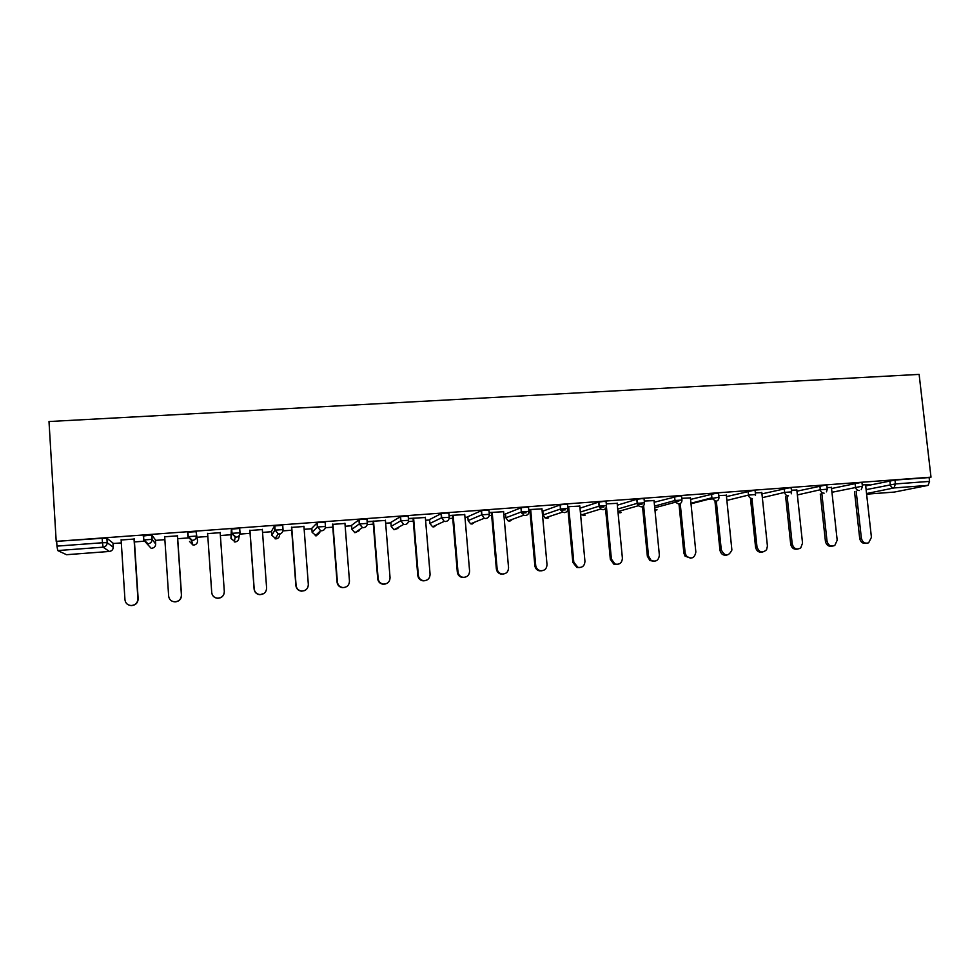 <?xml version="1.0" encoding="UTF-8"?>
<svg xmlns="http://www.w3.org/2000/svg" width="980" height="980" viewBox="0 0 980 980"><rect width="100%" height="100%" fill="white"/><g stroke="black" fill="none" stroke-linecap="round" stroke-linejoin="round"><path stroke-width="1.47" d="M112.994 543.533L121.312 542.908M134.456 541.928L144.085 541.217M155.44 540.372L164.873 539.662M177.699 538.706L188.491 537.91M197.299 537.248L207.821 536.464M220.378 535.533L230.704 534.762M239.904 534.088L250.059 533.328M262.554 532.397L271.558 531.724M282.926 530.878L291.709 530.229M304.155 529.298L311.861 528.722M325.36 527.718L332.796 527.167M345.18 526.248L351.636 525.77M367.194 524.606L373.319 524.153M385.655 523.234L390.885 522.842M408.44 521.544L413.291 521.176M425.577 520.27L429.62 519.964M449.122 518.518L452.736 518.249M464.973 517.33L467.852 517.121M489.241 515.529L491.654 515.345M503.843 514.439L505.594 514.316M521.617 513.116L526.064 512.785M528.82 512.577L530.058 512.491M542.197 511.585L542.846 511.536M560.756 510.2L565.252 509.87M599.38 507.334L603.913 506.991M637.478 504.492L642.059 504.149M675.073 501.699L678.736 501.429M705.637 499.42L712.166 498.943M49 421.535L919.118 374.397L931 477.162L56.203 541.364L49 421.535M894.336 492.07L866.614 494.177L894.336 492.07L928.085 485.382L894.017 487.942L866.541 493.553M865.695 485.921L894.973 480.065L895.414 483.936L929.555 481.401L929.114 477.554L931 477.162M894.973 480.065L929.114 477.554M929.555 481.401L928.085 485.382M57.722 550.564L66.53 554.705L109.356 551.458L103.084 547.171L57.722 550.564L56.963 546.117L102.459 542.749L102.177 538.29L106.894 538.24L112.957 543.043M862.241 484.953L869.162 484.451M865.585 484.953L869.187 484.684M56.203 541.364L102.177 538.29M155.404 539.858L151.802 534.933L152.096 539.343L155.673 544.023L155.404 539.858M143.558 535.987L151.802 534.933M188.013 533.561L187.927 532.165L196.061 531.687L197.556 540.887L196.061 531.687M240.014 532.814L231.99 533.304L235.2 537.175L234.306 541.916L235.188 541.94L230.962 538.375L231.354 529.09L239.696 528.477L240.014 532.814C239.941 535.301 238.642 536.771 236.131 537.199L231.672 533.438L231.354 529.09M274.804 525.795L275.123 530.119L283.036 529.629C282.975 532.091 281.701 533.549 279.227 533.977L278.222 533.929L275.062 538.804L275.993 538.853L271.828 535.313L271.521 531.221L274.486 525.917L282.718 525.317L283.036 529.592M311.836 528.257L317.324 522.683L325.127 522.193L325.458 526.432M351.599 525.317L359.244 519.608L366.949 519.118L367.28 523.308M390.849 522.413L400.575 516.582L408.182 516.093L408.525 520.233M429.583 519.547L441.074 513.679L445.618 513.067L448.852 513.104L449.195 517.207M467.815 516.717L481.29 510.715L485.896 510.102L488.959 510.151L489.314 514.206M505.558 513.924L520.956 507.799L525.623 507.187L528.526 507.248L528.894 511.266M542.81 511.168L560.266 504.872L564.811 504.308L567.555 504.382L567.922 508.351M580.001 508.191L598.707 502.091L603.472 501.466L606.069 501.552L606.436 505.484M617.327 505.19L636.792 499.286L641.606 498.673L644.068 498.759L644.448 502.654M654.187 502.262L679.25 495.905L681.553 496.002L681.945 499.861M690.569 499.408L716.392 493.173L718.561 493.283L718.94 497.105M726.486 496.615L753.044 490.49L755.102 490.588L755.507 494.386M761.95 493.871L789.219 487.832L791.191 487.93L791.595 491.703M796.973 491.176L824.927 485.21L826.826 485.308L827.23 489.057M831.542 488.53L860.17 482.613L861.996 482.711L862.412 486.448M831.432 487.477L827.071 487.562M796.85 490.037L791.436 490.196M761.815 492.622L755.347 492.854M726.352 495.255L718.793 495.562M690.422 497.901L681.786 498.293M654.028 500.596L644.289 501.062M617.155 503.328L606.289 503.879M579.805 506.084L567.775 506.721M541.952 508.89L528.735 509.6M528.759 509.857L529.812 509.784M503.598 511.719L489.167 512.528M489.192 512.785L491.409 512.626M464.741 514.598L449.048 515.492M449.073 515.75L452.503 515.505M425.357 517.514L408.378 518.506M408.403 518.763L413.07 518.42M385.434 520.466L367.145 521.581M367.157 521.813L373.098 521.372M344.96 523.455L332.575 524.374M303.935 526.481L291.501 527.412M262.346 529.568L249.863 530.486M220.169 532.679L207.625 533.61M177.503 535.84L164.677 536.783M134.272 539.037L121.128 540.005M56.693 541.621L56.963 546.117M106.894 538.24L107.175 542.675L113.227 547.207C113.129 549.621 111.843 551.029 109.356 551.458L66.53 554.705M866.345 543.275C862.829 543.863 860.611 542.246 859.693 538.437L861.371 538.204C862.461 542.344 864.875 543.888 868.635 542.822L871.428 537.359L865.561 484.708M861.371 538.204L856.165 491.201M859.693 538.437L854.511 491.544M832.106 546.179C828.541 546.742 826.324 545.125 825.417 541.303L827.022 541.082C828.247 545.48 830.832 546.95 834.776 545.493L837.19 540.225L831.408 487.244M827.022 541.082L821.865 493.663M825.417 541.303L820.285 494.006M797.426 549.119C793.837 549.67 791.595 548.028 790.701 544.206L792.22 543.986C793.739 548.825 796.569 550.135 800.721 547.943L802.534 543.128L796.814 489.792M792.22 543.986L787.136 496.149M790.701 544.206L785.629 496.493M762.305 552.108C758.679 552.634 756.438 550.981 755.556 547.146L756.989 546.938C759.133 552.512 762.33 553.443 766.581 549.743L767.426 546.068L761.791 492.377M756.989 546.938L751.954 498.649M755.556 547.146L750.533 498.979M726.731 555.121C723.093 555.635 720.827 553.97 719.945 550.148L721.292 549.939C724.955 556.591 728.483 556.628 731.889 550.049L726.327 494.998M721.292 549.939L719.945 550.148L714.996 501.491M721.292 549.927L716.331 501.197M690.716 558.184L685.045 556.138L683.881 553.149L685.143 552.953L686.306 555.954C691.414 559.592 694.587 558.294 695.849 552.046L690.398 497.656M685.143 552.953L680.218 503.598M683.881 553.149L678.993 504.026M654.223 561.271L649.924 560.548L647.351 556.199L648.515 556.015L651.1 560.376C655.975 562.177 658.732 560.413 659.369 555.109L654.003 500.351M648.515 556.015L643.615 505.619M647.351 556.199L642.513 506.501M617.265 564.407L613.848 564.162L610.332 559.298L611.41 559.115L614.938 563.99C619.507 564.946 622.006 563.01 622.398 558.196L617.13 503.071M611.41 559.115L606.424 506.611M610.332 559.298L605.518 508.534M579.829 567.579L576.951 567.53L572.835 562.434L573.815 562.263L577.943 567.371C582.328 567.873 584.656 565.864 584.95 561.332L579.78 505.839M573.815 562.263L568.67 506.66M572.835 562.434L567.922 509.331M541.903 570.789L539.38 570.838C536.758 570.115 535.252 568.363 534.847 565.619L535.717 565.448C536.134 568.204 537.64 569.956 540.262 570.691C544.525 570.936 546.767 568.878 547.012 564.505L541.928 508.632M535.717 565.448L530.67 509.465M534.847 565.619L529.788 509.527M503.487 574.047L501.184 574.145C498.391 573.496 496.787 571.732 496.346 568.841L497.117 568.682C497.558 571.573 499.175 573.349 501.968 573.998C506.146 574.072 508.338 571.977 508.559 567.726L503.585 511.462M497.117 568.682L492.18 512.307M496.346 568.841L491.397 512.369M464.581 577.33L462.413 577.477C459.485 576.889 457.783 575.101 457.317 572.1L457.991 571.952C458.456 574.954 460.159 576.755 463.099 577.343C467.227 577.293 469.396 575.174 469.591 570.985L464.716 514.341M457.991 571.952L453.152 515.186M457.317 572.1L452.478 515.235M425.173 580.662L423.066 580.834C420.016 580.307 418.252 578.494 417.774 575.407L418.338 575.272C418.827 578.359 420.591 580.172 423.642 580.711C427.758 580.577 429.902 578.433 430.085 574.28L425.332 517.244M418.338 575.272L413.609 518.114M417.774 575.407L413.046 518.151M385.299 584.007L383.156 584.239C380.007 583.749 378.182 581.924 377.692 578.764L378.145 578.629C378.648 581.802 380.473 583.627 383.621 584.117C387.725 583.909 389.869 581.753 390.052 577.637L385.41 520.196M378.145 578.629L373.527 521.078M377.692 578.764L373.074 521.115M344.997 587.363L342.669 587.682C339.435 587.228 337.561 585.391 337.059 582.169L337.402 582.034C337.904 585.268 339.778 587.118 343.024 587.571C347.141 587.314 349.284 585.134 349.468 581.03L344.935 523.185M337.402 582.034L332.906 524.08M337.059 582.169L332.551 524.104M304.388 590.658L301.62 591.161C298.3 590.744 296.377 588.894 295.862 585.611L296.095 585.501C296.609 588.784 298.533 590.646 301.865 591.062C305.981 590.756 308.137 588.563 308.332 584.472L303.923 526.223M296.095 585.501L291.709 527.118M295.862 585.611L291.477 527.142M263.951 593.476L259.982 594.701C256.576 594.309 254.616 592.447 254.102 589.102L254.2 589.005C254.727 592.349 256.687 594.211 260.104 594.603C264.245 594.26 266.413 592.055 266.609 587.963L262.322 529.298M254.2 589.005L249.949 530.205M254.102 589.102L249.839 530.217M207.601 533.341L211.729 592.557C212.256 595.95 214.265 597.825 217.756 598.204C221.921 597.825 224.114 595.595 224.31 591.504L220.157 532.41M224.224 593.023C223.391 596.342 221.235 598.094 217.756 598.278C214.608 597.996 212.636 596.367 211.839 593.378M164.665 536.513L168.658 596.159C169.185 599.601 171.231 601.487 174.795 601.843C178.997 601.438 181.202 599.184 181.423 595.093L177.392 535.57M181.423 595.093L181.533 595.179C181.312 599.258 179.12 601.512 174.918 601.916L174.795 601.843M181.533 595.179L177.49 535.558M121.116 539.735L124.962 599.809C125.501 603.3 127.584 605.211 131.222 605.542C135.46 605.101 137.69 602.835 137.911 598.731L134.015 538.779M137.911 598.731L138.156 598.805C137.935 602.896 135.706 605.162 131.479 605.603L129.911 605.395M138.156 598.805L134.248 538.755M866.112 489.645L895.414 483.936L894.017 487.942C891.984 487.869 890.734 486.742 890.293 484.561L889.852 480.69M103.084 547.171L102.459 542.749L107.175 542.675C107.065 545.223 105.705 546.718 103.084 547.171M831.959 492.279L860.611 486.521L862.425 486.595L861.249 489.632M859.289 490.539C857.231 490.466 855.969 489.339 855.528 487.146L855.087 483.25M797.365 494.949L820.309 489.755L819.88 485.835M762.342 497.656L784.637 492.401L784.221 488.457M726.878 500.425L748.5 495.084L748.083 491.115M690.949 503.242L711.884 497.803L711.48 493.798L711.982 498.379L718.965 497.277C718.977 499.555 717.923 500.89 715.804 501.282L711.982 498.379L691.01 503.794M654.567 506.109L674.779 500.547L674.387 496.529M617.706 509.049L637.184 503.34L636.792 499.286M580.356 512.062L599.086 506.17L598.707 502.091M542.798 511.058L543.153 514.953L560.474 509.037L560.095 504.933M505.545 513.826L505.901 517.746L521.336 511.94L520.956 507.799M467.815 516.632L468.158 520.588L481.658 514.88L481.29 510.715M429.583 519.474L429.914 523.455L441.429 517.869L441.074 513.679M390.849 522.352L391.179 526.358L400.636 520.895L400.293 516.668M351.599 525.268L351.918 529.298L359.28 523.969L358.95 519.706M311.824 528.22L312.142 532.287L317.349 527.081L317.018 522.793M280.268 533.769L279.618 534.725C279.557 537.065 278.357 538.437 276.005 538.853L276.286 538.816M271.828 535.337L274.817 530.229L274.486 525.917M239.475 535.117L238.863 537.787C238.789 540.139 237.564 541.524 235.188 541.94L235.506 541.903M230.962 538.375L231.99 533.304L231.684 528.955M187.927 532.165L188.221 536.55L192.423 540.47C194.971 540.029 196.282 538.559 196.368 536.06L187.903 536.685L187.609 532.299M143.876 540.397L143.215 535.57M113.227 547.244L112.957 543.006M824.119 493.173C822.024 493.099 820.762 491.96 820.309 489.755L827.255 489.216L826.459 491.85M788.484 495.843C786.364 495.77 785.09 494.63 784.637 492.401L791.62 491.874L791.24 493.834M752.383 498.538C750.239 498.477 748.941 497.326 748.5 495.084L755.519 494.557L755.47 495.488M654.946 510.053L657.041 509.808M674.448 496.517L675.33 502.213L678.748 504.063C680.904 503.671 681.97 502.324 681.958 500.021L674.779 500.547L675.33 502.213L654.726 507.799M618.013 512.32L621.332 512.466M636.902 499.261L638.298 505.741L641.189 506.868C643.37 506.476 644.46 505.117 644.46 502.801L637.184 503.34L638.298 505.741L617.939 511.572M598.841 502.054L599.233 506.133L606.461 505.619C606.449 507.959 605.346 509.318 603.141 509.723L600.691 509.012L581.471 514.892L585.195 515.149M599.233 506.133L600.691 509.012L599.233 506.133M583.7 515.578L580.528 513.9M560.266 504.872L560.646 508.988L567.935 508.485C567.935 510.825 566.808 512.209 564.566 512.614L562.483 512.148L545.064 517.905L548.616 517.832M560.646 508.988L562.483 512.148L560.646 508.988M546.975 518.359L545.064 517.905L543.165 515.063M521.164 507.738L521.544 511.879L528.894 511.376C528.882 513.74 527.742 515.125 525.464 515.541L523.663 515.223L508.118 520.87L509.833 521.164L512.736 519.192M521.544 511.879L523.663 515.223L521.544 511.879M512.503 519.278L509.808 521.164L508.118 520.87L505.913 517.857M481.523 510.641L481.891 514.818L489.326 514.316C489.302 516.693 488.138 518.089 485.835 518.506L484.255 518.285L470.621 523.81L472.127 524.018L475.092 521.997M481.891 514.818L484.255 518.285L481.891 514.818M472.066 524.03L470.621 523.81L468.158 520.674M441.331 513.594L441.686 517.783L449.208 517.293C449.171 519.694 447.995 521.103 445.655 521.507L444.234 521.36L432.584 526.762L433.932 526.909L437.007 524.704M441.686 517.783L444.234 521.36L441.686 517.783M436.737 524.839L433.907 526.909L432.584 526.762L429.926 523.528M400.575 516.582L400.918 520.809L408.525 520.307C408.488 522.732 407.288 524.141 404.912 524.57L403.638 524.447L394.009 529.727L397.917 528.367M400.918 520.809L403.638 524.447L400.918 520.809M397.562 528.563L394.009 529.727L391.179 526.419M358.778 530.927L354.907 532.716L359.133 530.682M359.244 519.608L359.587 523.859L362.441 527.571L363.605 527.657C366.005 527.24 367.231 525.807 367.28 523.369L359.28 523.969L362.441 527.571L354.907 532.716L351.918 529.298M317.324 522.683L317.655 526.971L325.458 526.481C325.397 528.931 324.147 530.364 321.71 530.793L320.632 530.731L315.254 535.754L316.271 535.803L319.799 532.557M317.655 526.971L320.632 530.731L317.655 526.971M316.246 535.815L312.142 532.324M275.123 530.119L278.222 533.929L275.123 530.119M194.187 545.027L193.82 545.076C196.233 544.647 197.47 543.251 197.556 540.887M189.544 541.487L192.987 545.052L191.541 540.458L187.903 536.685M155.673 544.047L155.673 544.023C155.587 546.411 154.326 547.82 151.876 548.237L152.292 548.188M143.521 535.423L143.815 539.833L148.078 543.802C150.663 543.349 151.998 541.866 152.096 539.343L143.509 539.98L151.092 548.224M655.865 510.115L656.833 509.857M654.946 510.078L655.792 510.127M620.046 512.834L621.112 512.528M618.013 512.344L619.973 512.834M583.762 515.578L584.95 515.211M547.024 518.359L548.359 517.918M472.103 524.018L474.835 522.107M316.271 535.815L319.48 532.851M685.045 556.138L686.306 555.954M649.924 560.548L651.1 560.376M613.848 564.162L614.938 563.99M576.951 567.53L577.943 567.371M539.38 570.838L540.262 570.691M501.184 574.145L501.968 573.998M462.413 577.477L463.099 577.343"/></g></svg>
